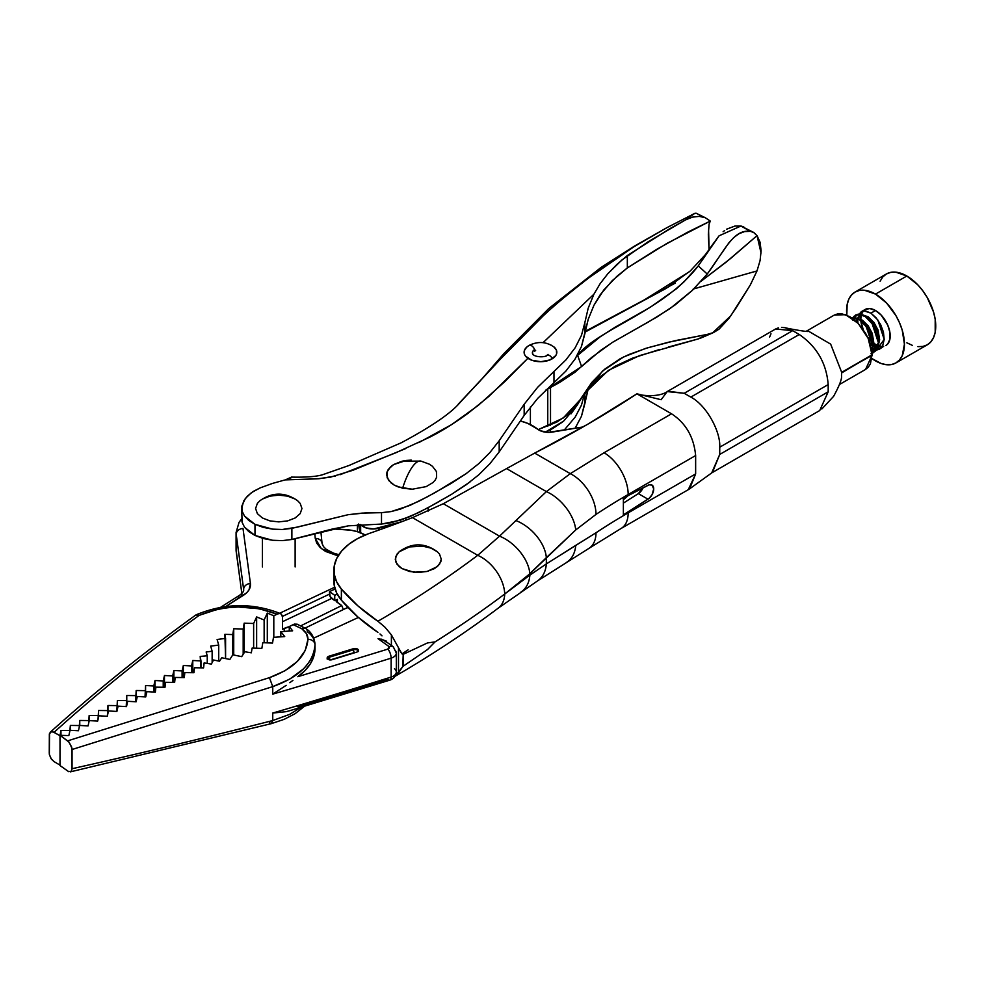 <?xml version="1.0" encoding="UTF-8"?>
<svg xmlns="http://www.w3.org/2000/svg" width="985" height="985" viewBox="0 0 985 985"><rect width="100%" height="100%" fill="white"/><g stroke="black" fill="none" stroke-linecap="round" stroke-linejoin="round"><path stroke-width="1.48" d="M379.976 633.958L382.008 635.867L379.976 633.958M333.89 570.18A74.983 43.291 180 0 1 368.501 533.71A1131.494 653.264 0 0 0 412.469 517.642L443.324 503.717L412.469 517.642A1131.494 653.264 180 0 1 368.501 533.71L357.752 538.512L348.69 544.36L341.598 551.071L336.722 558.396L334.223 566.104L334.174 573.96L336.587 581.679L341.376 589.03L357.838 605.824L377.908 621.252C413.601 600.493 446.882 578.515 477.725 555.318L412.469 517.642L477.725 555.318A34.081 22.076 53.1 0 1 504.739 594.004A34.081 22.076 -126.9 0 0 477.725 555.318L499.53 536.16L443.324 503.717L499.53 536.16A34.081 20.414 -133.8 0 1 529.868 573.762L575.72 529.967L595.999 514.404A681.62 393.532 180 0 1 628.171 494.495L695.644 455.538C693.859 437.069 685.831 423.156 671.548 413.798L604.064 452.755L570.29 473.65L534.683 453.1L506.573 468.601L546.392 491.601L499.53 536.16A34.081 20.414 46.2 0 1 529.868 573.762L504.739 594.004L529.868 575.129A34.081 24.613 56.7 0 1 520.819 592.194A34.081 24.613 -123.3 0 0 529.868 575.129L546.343 563.925A34.081 24.982 55.2 0 1 537.539 580.904A34.081 24.982 -124.8 0 0 546.343 563.925L575.72 545.394A34.081 23.8 59.6 0 1 566.252 562.57A34.081 23.8 -120.4 0 0 575.72 545.394L595.999 532.762A34.081 20.993 56.4 0 1 589.092 548.276A34.081 20.993 -123.6 0 0 595.999 532.762A681.62 393.532 0 0 1 628.171 512.865L695.644 473.908L628.171 512.865A34.081 19.675 60 0 1 621.104 528.465A34.081 19.675 -120 0 0 628.171 512.865L628.171 511.757L649.115 498.336L652.058 494.679L653.708 488.929L652.058 485.088L649.115 484.829L628.171 495.603L647.982 485.285A8.52 4.925 -60 0 1 651.947 485.026A8.52 4.925 -60 0 1 653.314 491.663A8.52 4.925 -60 0 1 647.982 499.186L623.37 514.823L623.37 498.127L623.37 514.823L628.171 511.757L628.171 512.865A681.62 393.532 0 0 0 595.999 532.762L546.343 563.925L546.343 557.658L524.623 578.651L546.343 563.925L546.343 557.658A34.081 20.796 -135.1 0 0 515.549 520.437A34.081 20.796 44.9 0 1 546.343 557.658L575.72 529.967A34.081 19.577 -131.1 0 0 546.392 491.601A34.081 19.577 48.9 0 1 575.72 529.967L595.999 514.404A34.081 20.993 -123.6 0 0 570.29 473.65A34.081 20.993 56.4 0 1 595.999 514.404A681.62 393.532 180 0 1 628.171 494.495A34.081 19.675 -120 0 0 604.064 452.755L570.29 473.65L546.392 491.601L499.53 536.16L477.725 555.318C446.882 578.515 413.601 600.493 377.908 621.252L384.864 627.088L391.39 634.857L391.39 645.434L391.39 634.857L384.864 627.088L377.908 621.252A259.018 149.548 180 0 1 341.376 589.03A74.983 43.291 180 0 1 333.89 570.18L333.89 581.31A74.983 43.291 0 0 0 341.376 600.16A259.018 149.548 0 0 0 377.908 632.382L357.838 616.955L341.376 600.16L341.376 589.03L341.376 600.16L336.587 592.81L334.174 585.09L334.223 577.235M865.47 369.486L868.351 367.11L870.42 363.773L872.045 354.809L841.683 372.896L872.045 354.809L870.42 344.516L868.351 338.791L865.47 333.078L857.997 323.142L849.883 316.677L841.769 313.772L837.816 313.833L834.283 315.077M839.552 384.445L865.556 369.437L872.045 355.363L841.683 372.33L872.045 354.809L868.204 338.471L858.243 323.425L845.499 314.671L834.196 315.126L806.247 331.268M808.562 331.231L830.663 344.122L841.683 372.33L830.663 344.122L808.574 331.231C808.673 331.957 802.061 331.071 788.751 328.571L785.107 327.709L792.654 330.677L684.218 393.286L690.83 397.103L799.266 334.494L792.654 330.677L799.266 334.494C816.824 346.621 826.464 363.317 828.188 384.581L719.739 447.19L719.739 454.43L828.188 391.808L828.188 384.581L828.188 391.808L719.739 454.43L711.699 472.898M769.593 337.116L770.996 333.792M775.417 329.101L778.396 327.833M781.561 327.389L785.107 327.709M821.847 409.009L833.618 396.315C839.454 385.591 842.076 378.782 841.486 375.901L841.683 372.896M628.171 495.603L623.37 498.127L628.171 495.603L628.171 494.495L628.171 495.603M643.119 487.673L638.342 493.62L647.982 499.186L638.342 493.62A8.52 4.925 120 0 0 643.033 487.858M638.342 493.62L623.37 503.113L638.342 493.62M711.268 473.145L819.717 410.536L828.188 391.808M688.269 489.68L695.644 473.908L689.562 488.88L712.414 472.418L719.739 454.43L719.739 447.19L828.188 384.581C826.464 363.317 816.824 346.621 799.266 334.494L690.83 397.103C706.59 405.315 720.737 431.738 719.739 447.19C720.737 431.738 706.59 405.315 690.83 397.103L684.218 393.286L792.654 330.677L775.626 328.978L667.177 391.599M661.144 399.725L667.19 391.587L684.218 393.286L667.892 391.217C662.523 395.083 654.077 396.401 642.552 395.182L636.926 393.815L671.548 413.798L604.064 452.755A34.081 19.675 60 0 1 628.171 494.495L695.644 455.538L695.644 473.908L695.644 455.538C693.859 437.069 685.831 423.156 671.548 413.798L636.926 393.815L661.144 399.725M534.683 453.1L587.454 424.4L636.926 393.815A1131.494 653.264 180 0 1 534.683 453.1L506.573 468.601L546.392 491.601L570.29 473.65L534.683 453.1M443.324 503.717L506.573 468.601L443.324 503.717M689.562 488.88L688.527 489.533M498.139 608.213A34.081 22.076 -126.9 0 0 504.739 594.004A34.081 22.076 53.1 0 1 498.188 608.176M402.767 666.586L403.21 654.336L401.092 652.723L398.494 647.748L398.494 672.89L402.767 666.586M403.21 666.205L427.502 649.558L435.05 641.888L427.478 642.934L403.21 654.336L403.21 666.205L427.502 649.558L435.05 641.888A1226.891 708.338 0 0 0 504.739 594.004A1226.891 708.338 180 0 1 435.05 641.888L427.478 642.934L403.21 654.336M401.917 667.682L395.083 676.264L398.494 672.89L398.494 647.748L401.917 653.781M391.39 634.857L398.494 647.748L391.39 634.857M385.825 640.558L386.883 642.183M401.978 653.855L408.135 649.854L401.978 653.855M402.003 568.579L409.477 571.46L418.28 572.47L427.084 571.46L434.545 568.579L439.519 564.27L441.268 559.197L439.519 554.112L437.032 551.514C424.56 542.661 412.05 542.661 399.491 551.514L397.004 554.112L395.256 559.197L397.017 564.27L402.003 568.579L399.147 566.572L395.711 561.795L395.699 556.611L399.134 551.809L409.44 546.921L422.737 546.158L431.024 548.14L437.389 551.809L439.519 554.112L441.268 559.197L440.837 561.782L437.402 566.572L427.084 571.46L413.798 572.223L402.003 568.579M358.331 650.974A3.411 1.97 0 0 0 353.443 649.792L353.443 648.684A3.411 1.97 180 0 1 358.466 650.408A3.411 1.97 180 0 1 357.186 651.947A3.411 1.97 180 0 1 356.668 652.144A4699.78 2713.392 180 0 1 332.167 659.679A3.411 1.97 180 0 1 327.168 657.943A3.411 1.97 180 0 1 328.978 656.207L328.978 657.315A4692.959 2709.452 0 0 0 353.443 649.792A2.044 0.788 -107.2 0 0 354.415 652.501L329.938 660.036L354.415 652.501A2.044 0.788 72.8 0 1 353.443 649.792A3.411 1.97 180 0 1 358.331 650.974M297.175 624.182L294.17 624.17L289.27 626.534L292.631 630.819L280.824 631.631L280.824 636.839L280.824 631.631L284.714 636.581L273.485 637.344L272.537 643.033L262.798 642.712L261.85 648.401L252.111 648.081L251.335 652.809L244.809 651.75L241.682 656.638L232.805 654.803L229.85 659.433L221.736 657.771L219.532 661.23L213.511 659.987L211.381 664.087L204.129 662.917L203.587 667.879L194.488 667.756L193.947 672.718L184.835 672.607L184.293 677.569L175.182 677.458L174.641 682.42L165.542 682.297L165 687.271L155.889 687.148L155.347 692.11L146.913 691.655L145.731 696.937L137.309 696.481L136.127 701.776L127.693 701.308L126.511 706.602L118.077 706.146L116.895 711.429L108.473 710.973L107.279 716.255L98.857 715.799L97.675 721.082L89.241 720.626L88.059 725.908L79.637 725.452L78.443 730.747L70.021 730.291L68.839 735.573L60.011 735.315L60.011 765.554L60.011 735.315L68.531 741.557L71.72 747.11L72.053 768.719L71.154 771.44M329.79 659.864A2.044 0.776 73 0 1 328.978 657.315A2.044 0.776 -107 0 0 329.79 659.864M327.303 658.497A3.411 1.97 180 0 1 328.978 657.315A4692.959 2709.452 0 0 0 353.443 649.792L353.443 648.684A4692.959 2709.452 180 0 1 328.978 656.207L328.978 657.315A3.411 1.97 0 0 0 327.303 658.497M393.138 646.689L384.113 640.275L378.043 638.662L389.013 646.554L391.71 646.123M393.729 647.268L392.092 646.209L389.013 646.554L378.043 638.662L379.89 638.859M381.207 639.13L382.155 639.413M382.808 639.659L386.428 642.158M349.232 608.816L347.446 607.573L305.153 628.085L347.446 607.573L349.232 608.816M313.735 638.132L358.405 617.447L313.735 638.132M394.505 668.704A9.961 5.75 180 0 1 396.315 672.078A9.961 5.75 180 0 1 391.131 677.064A4716.82 2723.23 180 0 1 272.747 713.054L286.204 711.663L272.747 713.054L272.747 720.54L289.676 714.359L301.09 707.341M297.827 706.762L387.868 679.17A6.821 2.659 72.5 0 0 389.925 680.106A6.821 2.659 -107.5 0 0 391.131 677.064A6.821 2.659 72.5 0 1 389.925 680.106L288.987 710.936M394.505 649.78A9.961 5.75 180 0 1 396.327 653.092A9.961 5.75 180 0 1 391.131 658.14A6.821 2.659 -107.5 0 0 387.868 649.115L297.827 676.707A78.086 45.088 0 0 0 315.003 649.115L313.759 656.539L310.41 663.742L305.054 670.526L297.827 676.707L387.868 649.115L389.407 647.982L389.013 646.554L387.868 649.115A6.821 2.659 72.5 0 1 391.131 658.14A9.961 5.75 0 0 0 396.315 653.166M356.668 652.144A4699.78 2713.392 180 0 1 332.167 659.679L327.562 658.866L327.315 657.364L328.978 656.207A4692.959 2709.452 0 0 0 353.443 648.684L357.9 649.324L358.429 650.716L357.186 651.947A3.411 1.97 180 0 1 356.668 652.144M294.921 623.985L289.27 626.534L289.27 631.053L289.27 626.534L292.631 630.819L280.824 631.631L284.714 636.581L273.485 637.344L272.537 643.033L262.798 642.712L261.85 648.401L252.111 648.081L251.335 652.809L244.809 651.75L241.682 656.638L232.805 654.803L229.85 659.433L221.736 657.771L219.532 661.23L213.511 659.987L211.381 664.087L204.129 662.917L203.587 667.879L194.488 667.756L193.947 672.718L184.835 672.607L184.293 677.569L175.182 677.458L174.641 682.42L165.542 682.297L165 687.271L155.889 687.148L155.347 692.11L146.913 691.655L145.731 696.937L137.309 696.481L136.127 701.776L127.693 701.308L126.511 706.602L118.077 706.146L116.895 711.429L108.473 710.973L107.279 716.255L98.857 715.799L97.675 721.082L89.241 720.626L88.059 725.908L79.637 725.452L78.443 730.747L70.021 730.291L68.839 735.573L60.011 735.315L69.184 742.247L71.979 748.391M304.365 706.356L295.094 713.694L284.185 719.333L271.355 723.643L272.747 720.54L271.343 723.63L269.422 722.707M272.747 720.54C204.351 738.036 137.457 754.091 72.053 768.719C137.457 754.091 204.351 738.036 272.747 720.54L272.747 713.054A4716.82 2723.23 0 0 0 391.131 677.064A9.961 5.75 0 0 0 396.327 672.016C395.97 676.116 393.828 678.813 389.912 680.106M68.79 771.698L60.011 765.554L68.544 771.587L71.314 771.267L72.053 768.719L72.053 749.499L272.747 686.631L272.747 694.13A4716.82 2723.23 0 0 0 391.131 658.14L391.131 677.064L391.131 658.14A4716.82 2723.23 180 0 1 272.747 694.13L273.596 693.538L272.747 694.13L272.747 686.631L72.053 749.499M286.204 711.663L289.824 710.678M289.824 682.691L292.939 680.352M286.192 685.338L273.596 693.538L286.192 685.338M289.676 679.17L272.747 686.631C299.391 677.04 313.476 663.102 315.003 644.843C315.225 652.39 311.334 660.442 303.331 669L289.676 679.17M315.003 649.115L315.003 644.843L315.003 649.115A34.967 20.192 0 0 0 315.003 648.844A34.967 20.192 0 0 0 315.003 648.561M305.966 628.639A6.821 4.346 125.8 0 0 301.779 628.726A6.821 4.346 -54.2 0 1 305.966 628.639A6.821 4.346 -54.2 0 1 307.308 631.717C312.467 635.51 315.028 639.881 315.003 644.843A6.821 5.454 -178.7 0 0 307.96 639.327C306.507 656.022 293.665 668.803 269.422 677.668L272.747 686.631L269.422 677.668L67.694 740.843L269.422 677.668L284.862 670.81L297.322 661.464L305.215 650.556L307.96 639.327A6.821 5.454 1.3 0 1 315.003 644.843L315.003 644.843M301.779 628.726C305.929 631.779 307.985 635.313 307.96 639.327L306.433 633.663L301.779 628.726L293.062 624.625L301.779 628.726M333.004 528.945A20.451 11.808 180 0 1 332.758 528.933L344.27 529.487A34.081 19.675 180 0 1 365.226 534.99L357.296 531.666L350.968 530.201L333.004 528.945M164.458 687.259L164.458 675.513L172.671 675.956L172.671 682.396L172.671 675.956L173.889 670.502L173.889 682.408L173.889 670.502L182.102 670.945L182.102 677.545L182.102 670.945L183.333 665.491L183.333 677.557L183.333 665.491L191.546 665.946L191.546 672.693L191.546 665.946L192.777 660.492L192.777 672.706L192.777 660.492L200.977 660.935L200.977 667.842L200.189 656.429L207.244 655.788L207.244 663.41L207.244 655.788L206.148 651.996L212.144 651.22L212.144 662.597L212.144 651.22L210.679 646.123L218.719 645.076L218.719 661.058L218.719 645.076L217.106 639.487L225.59 638.379L225.59 658.559L224.875 634.328L232.743 634.586L232.743 654.914L232.743 634.586L233.728 628.726L233.728 655L233.728 628.726L243.184 629.046L243.184 654.286L243.184 629.046L244.181 623.173L244.181 652.735L244.181 623.173L253.637 623.493L253.637 648.13L253.637 623.493L256.642 616.918L256.642 648.229L256.642 616.918L264.14 619.996L264.14 642.762L264.14 619.996L267.304 613.076L267.304 642.86L267.304 613.076L264.14 619.996L256.642 616.918L253.637 623.493L244.181 623.173L243.184 629.046L233.728 628.726L232.743 634.586L224.875 634.328L225.59 638.379L217.106 639.487L218.719 645.076L210.679 646.123L212.144 651.22L206.148 651.996L207.244 655.788L200.189 656.429L200.977 660.935L192.777 660.492L191.546 665.946L183.333 665.491L182.102 670.945L173.889 670.502L172.671 675.956L164.458 675.513L164.458 687.259M163.227 687.247L163.227 680.967L164.458 675.513L163.227 680.967L163.227 687.247M155.014 692.098L155.014 680.524L163.227 680.967L155.014 680.524L155.014 692.098M153.795 692.024L153.795 685.979L155.014 680.524L153.795 685.979L153.795 692.024M145.583 696.937L145.583 685.523L153.795 685.979L145.583 685.523L145.583 696.937M145.017 696.9L145.583 685.523L145.017 696.9M136.176 701.517L136.176 690.522L145.017 690.633L136.176 690.522L136.176 701.517M135.61 701.739L136.176 690.522L135.61 701.739M126.769 705.408L126.769 695.508L135.61 695.619L126.769 695.508L126.769 705.408M126.215 706.577L126.769 695.508L126.215 706.577M117.375 709.298L117.375 700.495L126.215 700.606L117.375 700.495L117.375 709.298M116.809 711.429L117.375 700.495L116.809 711.429M107.968 713.189L107.968 705.482L116.809 705.605L107.968 705.482L107.968 713.189M107.402 715.713L107.968 705.482L107.402 715.713M98.574 717.08L98.574 710.48L107.402 710.591L98.574 710.48L98.574 717.08M98.007 719.604L98.574 710.48L98.007 719.604M89.167 720.971L89.167 715.467L98.007 715.578L89.167 715.467L89.167 720.971M88.601 723.495L89.167 715.467L88.601 723.495M79.76 725.465L79.76 720.454L88.601 720.564L79.76 720.454L79.76 725.465M79.206 727.386L79.76 720.454L79.206 727.386M70.366 730.304L70.366 725.44L79.206 725.551L70.366 725.44L70.366 730.304M343.334 609.567L341.746 605.541L336.907 602.13A3.411 1.97 180 0 1 336.131 600.875A3.411 1.97 180 0 1 337.375 599.36L337.375 602.463L337.375 599.36L334.74 600.604L334.74 595.322L337.252 594.127L334.74 595.322L329.495 591.628L329.495 594.127A3.411 1.761 -115.3 0 0 331.649 598.437L282.449 621.72L331.649 598.437L334.74 600.604L330.123 596.541L329.495 591.628L334.74 595.322L334.74 600.604L337.375 599.36L336.279 601.453L341.746 605.541L343.334 609.567M69.8 731.276L70.366 725.44L69.8 731.276M60.959 735.339L60.959 730.427L69.8 730.55L60.959 730.427L60.959 735.339M300.967 625.721L341.746 605.541L300.967 625.721M49.348 754.436L51.405 759.152L54.077 761.627L51.011 758.573L49.348 754.448L49.521 733.357L51.466 731.658L52.944 731.806L60.011 735.746L60.011 765.123L54.077 761.627L60.011 765.123L60.011 735.746L54.077 732.311C98.919 691.778 147.307 652.796 199.216 615.342L217.254 609.419L227.572 607.708L238.296 607.006L259.203 608.755L276.896 614.111L273.805 615.748L267.304 613.076L273.805 615.748L273.805 637.32L273.805 615.748L278.706 613.47M60.085 735.315L60.959 730.427L60.085 735.315M241.83 593.549L236.08 549.753A40.902 23.615 0 0 0 236.203 551.588L241.867 593.512L236.203 551.588A6.821 5.553 172.3 0 0 236.252 552.191A6.821 5.553 -7.7 0 1 236.203 551.588L236.203 534.326L243.64 589.375A20.451 11.808 180 0 1 243.701 590.286C243.541 591.702 242.212 593.327 239.687 595.174L220.615 607.314M282.449 629.292L289.27 626.731A17.04 9.838 180 0 0 284.246 628.418L284.246 631.397L284.246 628.418L282.449 629.292L282.449 616.967L282.449 629.292M49.25 753.291L49.348 733.985L51.405 731.67L54.077 732.311C98.919 691.778 147.307 652.796 199.216 615.342L195.843 614.985C143.785 652.513 95.262 691.593 50.247 732.224M236.203 551.588L236.203 534.326A40.902 23.615 180 0 1 236.08 532.491L236.08 549.753M282.424 616.401L329.495 594.127L282.424 616.401M335.072 588.981L329.495 591.628L335.072 588.981M282.289 615.699L282.449 616.967L281.488 614.246L279.937 613.458L276.896 614.111C251.323 604.285 225.43 604.704 199.216 615.342L196.15 614.8C224.666 603.005 252.837 602.623 280.676 613.68M236.203 534.326L243.64 589.375A6.821 5.553 -7.7 0 1 250.424 583.502L243 528.465A6.821 5.553 172.3 0 0 236.203 534.326A6.821 5.553 -7.7 0 1 243 528.465L250.424 583.502A6.821 5.553 172.3 0 0 243.64 589.375A20.451 11.808 180 0 1 243.701 590.31M322.046 543.289A6.821 5.553 174.3 0 0 315.262 538.438L314.794 533.698L315.262 538.438A6.821 5.553 -5.7 0 1 322.046 543.326A6.821 5.553 -5.7 0 1 322.07 543.782M315.262 538.438L321.344 548.583L338.089 555.897L325.542 551.428L320.236 547.598L316.727 543.129L315.262 538.438M334.604 587.257L279.321 613.421L334.604 587.257M243.32 595.371A6.821 4.1 -122.1 0 0 239.7 595.162A6.821 4.1 57.9 0 1 243.32 595.371C248.528 591.985 250.892 588.02 250.424 583.502L249.02 589.867L246.632 592.822L225.762 606.538L243.32 595.371M238.296 598.277A6.821 4.1 57.9 0 1 239.7 595.162M401.658 461.325L393.594 464.575L390.54 466.816L386.97 472.111L387.167 477.799L391.119 482.995L394.32 485.162L402.619 488.215L412.309 489.213L426.234 486.602L433.043 482.502L435.296 479.954L436.626 477.208L436.429 471.519L432.477 466.324L429.275 464.157L420.977 461.103L402.336 461.165L406.362 460.438L393.594 464.575L388.299 469.365L386.97 472.111L386.576 474.955L388.693 480.495L394.32 485.162L398.211 486.922L412.309 489.213L426.234 486.602L433.043 482.502L435.296 479.954L436.626 477.208L436.429 471.519L432.477 466.324L429.275 464.157L420.977 461.103A41.592 12.362 102.7 0 0 402.619 488.215A41.592 12.362 -77.3 0 1 420.681 461.042M405.845 518.307L405.845 520.166L405.845 518.307M406.362 460.438L411.274 460.106M470.042 481.936L451.487 494.371L435.702 503.483L418.773 512.545L400.599 520.178L381.503 524.057L348.419 525.83L291.88 539.485L291.88 528.354L282.326 529.487L272.537 529.13L254.98 524.315L254.98 535.446L272.55 540.273L282.35 540.617L291.88 539.485L282.35 540.617L272.55 540.273L263.217 538.512L254.98 535.446L248.86 531.666L244.502 527.197L242.101 522.296L241.67 518.96M564.183 430.113L575.178 417.098L581.482 405.081L584.856 392.449L581.482 405.081L575.178 417.098L564.183 430.113M581.458 416.273L584.856 403.579L584.856 393.237L584.856 403.579L588.193 389.001L581.458 416.273L575.055 428.401L581.458 416.273M689.599 271.577L643.636 300.326L689.599 271.577M695.09 213.216L696.481 213.573L694.794 213.363L685.437 219.95L692.48 217.131L699.227 216.368L705.272 217.71L710.284 221.083L666.845 243.455L627.334 267.932L627.334 255.558L670.132 228.495L685.449 219.95L692.48 217.131L699.227 216.368L705.272 217.71L710.296 221.071L709.077 224.124L708.338 234.664L709.077 250.141L708.609 230.81L709.077 224.124L710.296 221.071L688.084 231.968L656.589 249.402L627.334 267.932L616.93 276.305L603.854 289.885L593.955 305.264L588.205 319.325L581.458 346.523L575.055 359.069L565.87 371.099L537.662 398.42L524.168 415.436L499.186 451.893L489.853 463.763L478.784 474.782L489.853 463.763L499.186 451.893L499.186 440.738L524.168 404.269L537.662 387.265L553.976 371.493L553.976 382.636L565.87 371.099L575.055 359.069L581.458 346.523L584.856 333.743L584.856 322.612L581.482 335.319L575.166 347.754L565.919 359.907L553.976 371.493L553.976 382.636L537.662 398.42L524.168 415.436L524.168 404.269L524.168 415.436L499.186 451.893L499.186 440.738L489.853 452.608L478.747 463.664L465.88 473.847L451.389 483.278L427.33 496.834L409.785 505.477L391.131 511.584L381.503 512.668L381.503 524.057L391.156 522.727L409.846 516.682L427.379 508.063L451.487 494.371L465.991 484.903L478.784 474.782M543.067 342.657L593.93 294.17L588.193 308.207L584.856 322.612L588.193 308.207L593.93 294.17L600.173 283.594L607.843 273.719L616.918 264.411L627.334 255.558L627.334 267.932L612.227 280.663L600.197 294.786L593.955 305.264L588.205 319.325L584.856 333.743L584.856 322.612L581.482 335.319L575.166 347.754L565.919 359.907L537.662 387.265L524.168 404.269L499.186 440.738L489.853 452.608L478.747 463.664L465.88 473.847L435.653 492.303L418.723 501.303L400.563 509.036L391.131 511.584L381.503 512.668L381.503 524.057L348.419 525.83L331.477 529.24L291.88 539.485L291.88 528.354L348.197 514.687L364.906 512.963L381.503 512.668L362.123 513.111L348.197 514.687L297.532 527.086L282.326 529.487L272.537 529.13L263.192 527.369L254.98 524.315L244.514 516.078L242.113 511.19L241.67 507.952L242.101 522.296L244.502 527.197L254.98 535.446L254.98 524.315L248.897 520.56L244.514 516.078L242.113 511.19L241.805 506.13L245.314 498.533L251.532 492.586L260.237 487.858L272.389 483.45L260.237 487.858L253.096 491.503L247.481 496.058L243.64 501.045L241.694 508.666M284.542 480.064L272.389 483.45L284.542 480.064M290.563 478.488L291.092 477.319L285.305 479.88L317.281 478.833L330.418 477.171L352.765 470.337L405.82 448.52M418.76 442.634L451.438 424.707L478.205 405.438L505.034 381.404L527.898 358.294L488.622 396.623L467.924 413.417C453.445 423.809 440.677 431.75 429.595 437.241L395.613 452.866L340.022 474.733M535.668 350.278L534.498 351.473M705.272 217.71L696.026 213.179M694.794 213.363L685.449 219.95L648.142 241.756L621.954 259.942L607.843 273.719L600.173 283.594L593.93 294.17L543.08 342.657M335.528 475.989L318.894 478.747L285.305 479.88L291.092 477.319M458 404.466L500.048 359.525C516.559 341.426 530.903 326.921 543.08 315.988C554.986 304.821 570.438 291.966 589.412 277.425L633.675 246.915L667.337 227.436L694.954 213.277M667.288 227.461L638.797 243.763C629.944 248.663 613.483 259.892 589.412 277.425C569.145 293.062 553.693 305.904 543.08 315.988L500.048 359.525L460.106 402.446M297.507 500.639L300.179 503.384L301.952 508.506L300.191 513.628L295.155 517.975L300.191 513.628L301.952 508.506L300.179 503.384L297.568 500.688C284.997 491.946 272.476 491.946 259.978 500.688L257.356 503.397L255.595 508.519L257.368 513.641L262.392 517.975L269.915 520.88L278.78 521.89L287.645 520.88L295.155 517.975L287.645 520.88L278.78 521.89L269.915 520.88L262.392 517.975L257.368 513.641L255.595 508.519L257.356 503.397L260.04 500.639M262.392 499.05L269.915 496.144L278.78 495.135L287.632 496.144L295.155 499.05M701.234 281.119L726.13 262.145L757.022 235.661L754.017 232.657L750.373 231.327L744.574 231.586L739.009 233.704L733.751 237.557L728.826 242.913L707.23 274.027L692.172 290.55L675.242 304.833L656.97 316.985L612.054 342.62L591.788 357.321L575.055 372.195L560.293 382.057L545.579 390.257L581.593 366.543L577.641 355.363C597.415 329.396 663.927 311.001 698.254 265.888L719.075 235.809L740.929 226.021L750.373 231.327C733.308 228.976 724.837 250.436 707.23 274.027L698.254 265.888L707.23 274.027L692.492 290.23L670.132 308.502L648.918 321.689L613.175 341.918L600.69 350.377L581.593 366.543L577.641 355.363L576.816 356.164M757.009 270.937L739.538 275.886L757.009 270.937L760.075 260.557L761.109 250.793L760.075 242.236L757.046 235.624L761.048 253.047M700.36 286.943L693.883 288.864M701.382 337.818L698.254 338.926L707.23 334.408L668.052 342.324L645.717 348.382L623.653 356.939L602.549 371.037L580.805 399.085L563.088 418.12L538.241 429.62L556.821 422.085L566.67 415.411L575.018 407.261L591.8 382.439L604.581 369.276L620.181 358.725L629.021 354.477L647.601 347.803L675.217 340.65L707.23 334.408L713.62 332.524L719.087 329.125L728.777 318.574L736.3 307.64L750.373 284.85L756.985 270.937L750.373 284.85L730.71 315.902L712.45 333.029L707.23 334.408L698.254 338.926L639.487 355.622L608.496 370.311L585.188 392.781M580.793 399.122L577.075 405.414L563.642 421.1L545.308 432.144L552.794 428.5L562.644 421.912M743.761 226.858L740.929 226.021L753.5 232.337L757.022 235.661L730.624 258.476L701.234 281.131M693.169 289.085L739.538 275.886M675.254 283.114L585.127 332.056L665.761 288.605L690.35 270.9L705.58 254.413L712.426 244.822L698.254 265.888L684.095 281.747L676.239 288.913L650.371 307.197L615.009 327.279L600.087 336.882L577.641 355.363M726.536 229.222L734.933 226.045L740.929 226.021L753.5 232.337M571.029 413.86L577.641 404.429M580.19 400.132L587.676 389.555L600.111 376.676L615.145 366.198L632.493 358.171L659.618 349.466M668.273 347.077L698.254 338.926L704.521 336.033M724.677 230.502L723.113 231.758M719.075 235.809L712.426 244.822M546.318 356.004A4.826 2.869 58.6 0 1 547.044 355.277A4.826 2.869 58.6 0 1 552.339 358.737A16.363 9.444 0 0 0 554.112 347.04M528.576 345.76A4.826 2.869 58.6 0 1 528.982 345.44A4.826 2.869 58.6 0 1 534.596 349.601A4.826 2.869 -121.4 0 0 528.982 345.44A4.826 2.869 -121.4 0 0 528.576 345.76A16.363 9.444 0 0 0 525.559 348.345A16.363 9.444 0 0 0 531.334 360.079A16.363 9.444 0 0 0 552.339 358.737A4.826 2.869 -121.4 0 0 547.044 355.277M547.759 432.366L547.759 431.061L547.759 432.366M547.759 426.406L547.759 389.112L547.759 426.406M533.254 354.895L532.392 352.925L532.922 351.14M533.168 354.797A8.065 4.654 180 0 1 534.596 349.601M553.804 346.782L556.414 350.155L556.587 353.837L555.737 355.622L549.913 359.956L540.9 361.692L531.74 360.239L525.522 356.102L524.5 354.341L524.328 350.66L526.606 347.212M549.174 344.257L551.698 345.39M359.66 524.623L359.66 532.454L359.66 524.623M360.658 524.574L360.658 532.836L360.658 524.574L366.051 527.911L373.758 528.957L401.708 521.73L378.893 528.182A13.63 7.868 180 0 1 360.658 524.574M520.363 420.964L527.825 423.415L540.371 430.777L548.214 432.378L582.997 426.973L552.388 432.07A13.63 7.868 180 0 1 537.453 429.029A40.902 23.615 180 0 0 520.363 420.964M378.893 530.053L378.893 528.182L378.893 530.053M357.407 524.783L357.407 531.678A78.381 45.261 0 0 0 357.407 531.703L357.407 531.604M357.444 530.201L358.528 524.057M871.183 350.438L873.88 343.162L872.267 333.41L868.117 325.703L862.17 320.445L868.721 327.328L871.885 333.644L873.498 343.383L872.685 347.483M856.827 318.45L853.675 319.238L857.639 318.524L862.552 320.223L868.45 326.158L873.88 343.174L872.55 348.456M872.414 348.161L873.486 343.396L868.068 326.38L862.17 320.445L855.743 317.872L859.56 319.719L864.633 324.582L869.053 331.231L871.86 338.791L872.624 346.141L871.762 350.758L872.624 346.129L866.234 326.626L859.56 319.719L854.303 317.552L851.446 317.65L855.743 317.872M876.97 347.102L879.667 339.825L878.054 330.073L873.904 322.354L867.945 317.096L872.464 321.258L876.268 327.045L878.657 333.644L879.273 340.047M857.233 318.771L856.618 321.787L858.23 317.01L861.383 315.175L863.426 315.188L868.339 316.875L874.237 322.821L879.667 339.837L878.337 345.119M872.144 349.503L875.197 348.518L872.698 349.564M871.934 349.515L873.079 349.343M878.201 344.824L874.815 348.739M878.091 346.141L881.661 347.126L876.145 350.303L881.661 347.126L877.45 346.191M877.709 346.363L876.158 350.143L877.894 346.252L873.473 345.957L877.315 346.4M871.232 344.701L872.648 345.329L871.232 344.701M872.636 345.698L870.494 344.75L872.636 345.698M856.753 318.229L862.552 320.223L856.975 318.217L852.825 320.125M856.975 318.217L855.99 318.303L856.975 318.217M856.593 318.438L857.603 318.598L860.016 315.569M857.541 318.771L856.987 322.132L857.541 318.771M862.688 314.88L868.339 316.875L861.764 314.954M871.343 352.076L872.821 346.031L870.888 334.851L866.049 325.998L859.56 319.719L866.431 326.515L872.821 346.018L871.799 351.054M871.159 353.541L875.579 350.992L877.118 348.739L878.595 342.681L877.844 335.343L872.981 324.274L865.15 316.493L872.796 324.385L877.647 335.454L878.411 342.792L876.933 348.85L873.375 352.728L870.962 353.652M858.452 315.151L861.259 311.703L863.316 310.989L865.68 310.977L870.937 313.144L875.505 310.509L881.132 315.052L887.731 325.112L889.923 332.499L889.923 339.123L887.731 343.974L885.897 345.489A20.783 12.005 -120 0 0 889.086 328.83A20.783 12.005 -120 0 0 875.505 310.509L870.937 313.144L876.194 317.909L880.627 324.545L883.434 332.117L884.185 339.456L882.72 345.501L881.169 347.767L879.149 349.392L874.04 350.512M878.374 345.797L878.189 345.735A20.783 12.005 -120 0 0 882.166 346.461L878.374 345.797L873.867 343.408A20.783 12.005 -120 0 0 875.505 344.467L873.83 345.427L875.16 346.043L873.83 345.427L875.505 344.467A20.783 12.005 -120 0 0 877.82 345.587M872.279 350.131L876.071 350.352M876.749 350.315L875.431 350.5M852.665 318.5L853.835 316.456L857.529 314.326L865.347 316.382L860.09 314.203L855.571 314.991M852.665 318.487L853.096 317.576M854.106 317.662L859.376 319.829L851.533 317.699L854.106 317.662M875.505 310.509A20.783 12.005 -120 0 0 865.113 309.487L869.878 308.564L875.505 310.509M863.291 310.989A20.783 12.005 -120 0 0 861.419 314.498L863.279 311.001M861.222 315.212A20.783 12.005 -120 0 0 860.804 319.202L861.222 315.212M863.279 329.864L860.89 320.938A20.783 12.005 -120 0 0 863.02 329.249M867.736 337.412A20.783 12.005 -120 0 0 872.488 342.361M872.648 344.787L869.927 342.915L872.648 344.787M906.828 276.009L875.505 294.096A40.902 23.615 60 0 1 902.223 330.135A40.902 23.615 60 0 1 895.956 362.911A40.902 23.615 60 0 1 875.505 360.879A40.902 23.615 60 0 1 871.836 358.503L881.144 363.502L886.574 364.733L891.573 364.524L895.956 362.911L899.551 359.919L902.223 355.696L904.427 344.184L902.223 330.135L899.551 322.821L895.956 315.68L886.574 303.023L875.505 294.096L906.828 276.009L917.897 284.936L922.896 290.907L927.279 297.593L933.546 312.048L935.196 319.263L935.196 332.29L933.546 337.609L930.874 341.832L927.279 344.824A40.902 23.615 -120 0 0 933.546 312.048A40.902 23.615 -120 0 0 906.828 276.009A40.902 23.615 -120 0 0 886.377 273.978L890.76 272.365L895.759 272.155L906.828 276.009M880.11 281.193L882.782 276.97L886.377 273.978L855.054 292.065A40.902 23.615 60 0 1 875.505 294.096L864.436 290.243L859.437 290.452L855.054 292.065L851.459 295.057L848.787 299.28L847.137 304.599L846.817 315.151A40.902 23.615 60 0 1 855.054 292.065M895.956 362.911L927.279 344.824L922.896 346.437L917.897 346.646M912.467 345.415L906.828 342.792M872.636 342.485L867.329 336.882M879.149 349.392L883.668 346.314M852.788 318.574L858.477 314.129L861.53 314.535L865.347 316.382L872.217 323.178L878.595 342.669L878.177 345.809L871.996 353.307M872.267 349.65L878.472 344.147M878.177 345.809L879.273 340.059L873.855 323.043L867.945 317.096L861.53 314.535M862.614 315.114L857.467 318.241M857.738 318.266L859.831 315.692M878.041 345.649L872.304 349.478M853.699 319.263L856.334 318.254M872.254 348.986L871.639 349.897M871.996 353.356L878.411 342.78L872.02 323.289L865.15 316.493L858.28 314.24L853.158 317.453M876.047 350.438L884.198 339.443L877.807 319.94L870.937 313.144L864.067 310.903L858.932 314.116M857.689 318.844L857.935 323.08M627.962 495.714L623.37 499.641M402.373 667.054L401.695 668.027M402.373 654.188L401.695 653.535M394.456 676.658C431.492 655.16 466.077 632.321 498.213 608.151L537.601 580.854L589.129 548.251L621.104 528.465L688.589 489.508M358.466 651.528L358.466 650.408M327.168 659.063L327.168 657.943M393.286 646.8L396.327 653.092L396.327 672.016M271.343 723.643L70.317 771.871M315.003 648.844L315.003 644.559C314.326 637.369 311.322 632.062 305.978 628.652L296.928 624.084M241.67 518.861L239.047 522.358L236.08 532.491M338.877 554.666L333.336 553.077L326.183 549.285L323.425 546.552L322.046 543.326L320.925 531.998M428.155 511.092L428.155 507.644M291.289 477.097C305.855 477.417 316.259 476.629 322.501 474.758L348.887 465.536L401.277 442.757C431.541 426.591 451.179 413.121 460.217 402.336M666.845 227.695L634.512 246.065L601.084 267.403L548.756 308.527L504.049 353.406L480.261 380.85L459.084 403.431M295.131 538.77L295.131 566.954M262.416 538.278L262.416 566.954M712.857 332.856L701.32 337.843M668.507 287.004L585.238 331.354M554.629 347.533C546.835 341.66 538.266 340.97 528.933 345.476L526.285 347.533M548.029 354.391L546.958 355.326C545.702 357.296 535.741 357.53 532.873 354.391M530.398 423.267L530.398 406.977M550.516 432.304L550.516 429.706M550.516 425.237L550.516 387.622M865.113 309.487L861.259 311.703M872.39 349.146L873.116 346.043M623.37 499.777L628.221 495.578"/></g></svg>
